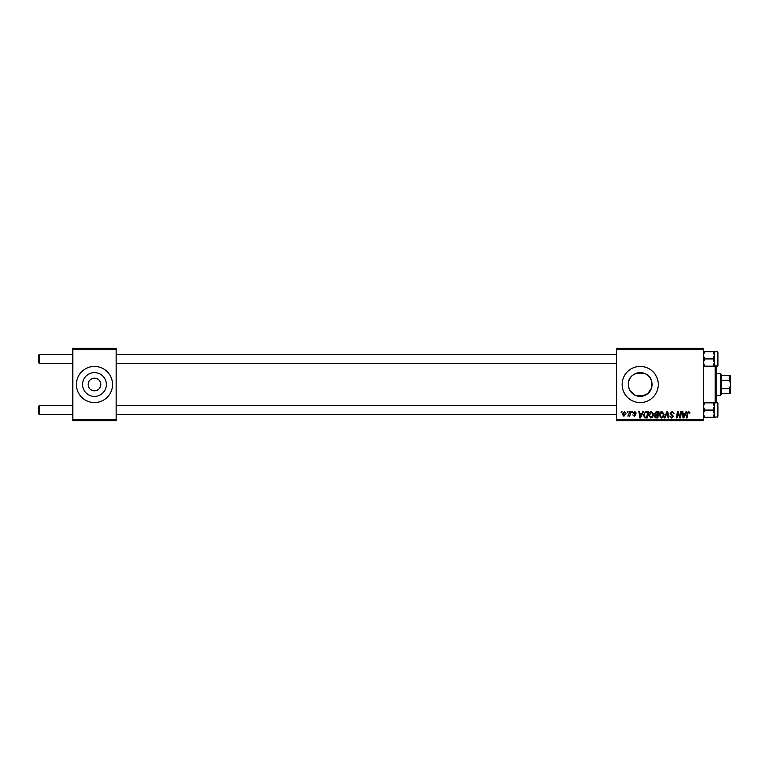 <?xml version="1.0" encoding="UTF-8"?>
<svg xmlns="http://www.w3.org/2000/svg" width="769" height="769" viewBox="0 0 769 769"><rect width="100%" height="100%" fill="white"/><g stroke="black" fill="none" stroke-linecap="round" stroke-linejoin="round"><path stroke-width="1.15" d="M88.147 384.5A6.325 6.325 0 0 0 94.472 390.825A6.325 6.325 0 0 0 100.797 384.5A6.325 6.325 0 0 0 94.472 378.175A6.325 6.325 0 0 0 88.147 384.5M82.581 384.5A11.891 11.891 0 0 0 94.472 396.391A11.891 11.891 0 0 0 106.362 384.5A11.891 11.891 0 0 0 94.472 372.609A11.891 11.891 0 0 0 82.581 384.5M76.4 384.5A18.072 18.072 0 0 0 94.472 402.572A18.072 18.072 0 0 0 112.543 384.5A18.072 18.072 0 0 0 94.472 366.428A18.072 18.072 0 0 0 76.4 384.5M629.09 388.758L628.311 384.5C627.542 371.1 648.613 368.37 651.583 381.068L652.083 384.5L651.583 387.932L647.911 393.545L641.74 396.295L634.906 395.151L630.022 390.642M652.083 384.5A11.891 11.891 0 0 1 640.202 396.391A11.891 11.891 0 0 1 628.311 384.5A11.891 11.891 0 0 1 640.202 372.609A11.891 11.891 0 0 1 652.083 384.5M622.131 384.5A18.072 18.072 0 0 0 640.202 402.572A18.072 18.072 0 0 0 658.264 384.5A18.072 18.072 0 0 0 640.202 366.428A18.072 18.072 0 0 0 622.131 384.5M703.443 420.643L616.709 420.643L616.709 419.739L703.443 419.739L703.443 420.643M703.443 349.261L616.709 349.261L616.709 348.357L703.443 348.357L703.443 419.739M631.82 411.607L632.474 411.607L632.339 412.511L631.666 412.511L631.82 411.607M627.389 411.607L628.042 411.607L627.908 412.511L627.235 412.511L627.389 411.607M651.41 411.521L653.583 414.26L652.718 417.058L650.843 418.009L648.661 415.193C648.642 413.184 649.565 411.963 651.41 411.521M642.778 411.607L643.49 411.607L640.548 417.932L639.75 417.932L638.876 411.607L639.539 411.607L639.75 413.328L642 413.328L642.778 411.607M656.313 411.607L658.841 411.607L657.774 417.932L655.275 417.827L654.409 416.394L655.275 414.847L654.486 413.578L656.313 411.607M666.944 411.607L667.79 411.607L668.751 417.932L668.088 417.932L667.261 412.511L664.897 417.932L664.185 417.932L666.944 411.607M690.053 412.915L689.341 413.578L688.716 412.261L687.851 413.453L687.101 417.932L686.429 417.932L687.217 413.299L688.764 411.521L690.053 412.915M680.844 411.607L681.517 411.607L680.43 417.932L679.738 417.932L677.931 412.559L677.047 417.932L676.384 417.932L677.451 411.607L678.143 411.607L679.969 416.961L680.844 411.607M616.709 349.261L616.709 419.739M686.063 411.607L686.775 411.607L683.833 417.932L683.035 417.932L682.17 411.607L682.824 411.607L683.035 413.328L685.285 413.328L686.063 411.607M672.077 411.521L674.038 413.664L672.039 412.261L670.751 413.318L673.384 416.337L671.616 418.009L669.77 416.039L671.635 417.269L672.721 416.375L670.097 413.386L672.077 411.521M661.926 411.521L664.099 414.26L663.234 417.058L661.359 418.009L659.168 415.193C659.158 413.184 660.081 411.963 661.926 411.521M636.251 413.078L635.598 413.251L634.656 412.097L633.791 412.809L635.684 414.981L634.3 416.289L632.8 414.895L634.329 415.712L635.021 415.077L633.137 412.857L634.685 411.521L636.251 413.078M646.46 411.607L648.325 411.607L647.258 417.932L644.874 417.846L643.48 415.347L645.441 411.761L646.46 411.607M624.418 411.521L625.985 413.357L623.909 416.289L622.371 414.366L624.418 411.521M629.917 411.607L630.58 411.607L629.811 416.202L629.138 416.202L629.311 415.25L627.792 416.125L629.917 411.607M621.304 411.607L621.967 411.607L621.823 412.511L621.15 412.511L621.304 411.607M116.157 420.643L72.786 420.643L72.786 419.739L116.157 419.739L116.157 420.643M116.157 349.261L72.786 349.261L72.786 348.357L116.157 348.357L116.157 419.739M72.786 349.261L72.786 419.739M684.054 415.942L684.929 414.068L683.132 414.068L683.526 417.24L684.054 415.942M662.715 416.567L663.445 414.231L661.878 412.261L659.831 415.27L661.378 417.269L662.715 416.567M657.235 417.192L657.562 415.222L655.428 415.481L655.063 416.365L657.235 417.192M657.687 414.481L658.053 412.347L656.168 412.376L655.15 413.587L657.687 414.481M640.76 415.942L641.634 414.068L639.846 414.068L640.241 417.24L640.76 415.942M646.719 417.192L647.536 412.347L646.691 412.347C644.951 412.511 644.105 413.52 644.143 415.385L644.931 417.086L646.719 417.192M652.199 416.567L652.929 414.231L651.372 412.261L649.315 415.27L650.862 417.269L652.199 416.567M623.938 415.712L625.332 413.424L624.418 412.097L623.034 414.366L623.938 415.712M39.354 363.449L38.45 362.545L38.45 355.316L39.354 354.413L39.354 363.449L72.786 363.449M39.354 414.587L38.45 413.684L38.45 406.455L39.354 405.551L39.354 414.587L72.786 414.587M703.443 366.159L704.567 366.159L703.443 362.545L704.567 358.931L713.171 358.931L714.286 362.545L713.171 366.159L714.286 366.159L714.286 355.316L714.286 362.545M717.9 364.352L717.9 352.24L717.9 365.621L717.9 364.352L717.362 366.159L717.362 351.702L717.9 353.144M704.567 358.931L703.443 355.316L704.567 351.702L703.443 351.702M703.673 353.74L704.567 351.702L713.171 351.702L714.286 355.316L713.171 358.931M717.9 353.509L717.362 351.702L713.171 351.702M704.567 366.159L713.171 366.159M714.286 351.702L714.286 355.316M704.567 410.069L713.171 410.069L714.286 406.455L714.286 402.841L713.171 402.841L714.286 406.455L714.286 413.684L713.171 417.298L714.286 417.298L714.286 413.684L713.171 417.298L704.567 417.298L703.443 413.684L704.567 410.069L703.443 406.455L704.567 402.841L713.171 402.841M717.9 405.378L717.9 415.856M704.567 402.841L703.443 402.841M703.443 417.298L704.567 417.298M713.171 410.069L714.286 413.684L714.286 406.455M717.9 404.648L717.362 402.841L714.286 402.841M716.093 366.159L716.093 402.841M715.189 402.841L715.189 366.159M651.583 381.068L651.583 387.932M720.611 395.343L720.611 373.657L721.514 374.561L721.514 394.439L720.611 395.343L716.093 395.343M645.076 395.343L635.319 395.343M720.611 373.657L716.093 373.657M645.076 373.657L635.319 373.657M730.55 393.536L729.646 393.536L729.646 388.643L730.55 384.5L729.646 380.357L729.646 375.464L730.55 375.464L730.55 393.536M721.514 393.536L729.646 393.536M721.514 375.464L729.646 375.464M721.514 388.643L729.646 388.643M721.514 380.357L729.646 380.357M714.286 417.298L717.9 416.76L717.362 417.298L717.362 402.841L717.9 403.379M616.709 354.413L116.157 354.413M72.786 354.413L39.354 354.413M616.709 363.449L116.157 363.449M116.157 414.587L616.709 414.587M39.354 405.551L72.786 405.551M116.157 405.551L616.709 405.551M717.9 365.621L714.286 366.159"/></g></svg>
